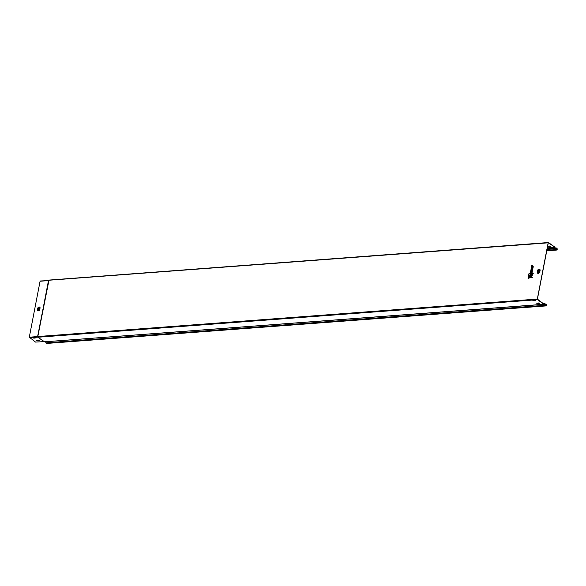 <?xml version="1.0" encoding="UTF-8"?>
<svg xmlns="http://www.w3.org/2000/svg" width="586" height="586" viewBox="0 0 586 586"><rect width="100%" height="100%" fill="white"/><g stroke="black" fill="none" stroke-linecap="round" stroke-linejoin="round"><path stroke-width="0.88" d="M38.456 309.467A0.725 0.535 -54.6 0 0 38.713 308.133A0.725 0.535 -54.6 0 0 38.456 309.467M39.05 308.243A0.725 0.535 -54.6 0 0 38.215 309.415M538.373 271.794A0.725 0.535 -54.6 0 0 538.629 270.461A0.725 0.535 -54.6 0 0 538.373 271.794M538.959 270.571A0.725 0.535 -54.6 0 0 538.124 271.75M530.579 277.251L528.111 278.423L530.455 277.368L528.272 277.215L530.352 277.449M532.322 277.588L530 273.442L532.322 277.588L532.029 277.903M532.125 275.969L532.271 273.266L533.311 273.193L532.015 275.925M48.477 280.408L40.075 281.236L29.3 337.206L35.556 342.085L44.075 341.623M44.514 341.814L543.947 304.266L44.602 341.843L38.009 337.294M548.262 242.589L48.99 280.123L37.826 336.481L38.053 337.294L44.382 341.785M546.811 250.325L556.444 249.966A0.996 0.571 85.7 0 0 556.7 250.046A0.996 0.571 85.7 0 0 557.191 249.013A0.996 0.571 85.7 0 0 556.553 248.061A0.996 0.571 85.7 0 0 556.363 248.134L555.308 248.215L554.942 247.153L548.496 242.575L548.152 242.824L537.318 299.065L537.494 299.688L543.947 304.266L544.702 303.878L545.354 305.299A0.996 0.571 85.7 0 0 545.94 305.921A0.996 0.571 85.7 0 0 546.438 305.101A0.996 0.571 85.7 0 0 546.035 304.009L545.134 304.156M530.455 277.625L528.052 278.379L528.286 277.244M529.202 274.9L531.985 277.749L528.77 274.651L528.982 273.545M531.407 267.905L532.029 268.505L531.407 267.905M532.645 268.769L532.982 267.765L532.828 268.886L532.015 269.282L532.828 268.886M532.571 270.249L532.652 269.472L532.571 270.249L530.828 270.564L532.381 270.131L532.015 269.282M530.682 273.435L531.736 273.31L531.678 276.453L530.638 273.391L531.663 276.314L531.788 273.347L531.736 276.489M530.945 276.973L528.389 276.607L530.96 277.017L528.631 275.376L531.128 276.973L530.953 277.317M528.382 276.563L528.609 275.376L531.128 276.973M531.627 271.97L531.824 270.944L531.29 270.988L530.865 272.087L530.769 270.922L530.396 272.886L531.443 272.805A0.82 0.608 -54.6 0 0 531.692 272.739L532.454 270.791L531.817 272.908A0.923 0.681 -54.6 0 1 531.539 272.981L530.345 273.025L531.539 272.981M531.297 270.93L531.084 272.072M532.549 266.681L533.26 266.681L533.07 267.656L531.392 267.736L532.894 267.487L533.048 266.703L532.425 266.747L532.315 265.663L532.703 265.634M532.33 265.714L532.125 266.769L532.11 265.612L532.755 265.619M532.586 266.674L532.791 265.626L532.652 266.674M533.795 300.786L535.465 300.537L533.004 300.222L533.795 300.786L532.733 300.296M538.329 302.94L536.659 303.182L539.12 303.504L538.329 302.94M550.386 246.31L547.676 246.157M548.152 242.824L48.711 280.255M548.313 242.736L537.406 299.124L543.984 304.127M539.413 303.277L536.703 303.116M535.45 300.457L533.824 300.633M548.467 242.729L554.913 247.307L547.28 247.885M550.086 246.538L549.294 245.981L547.624 246.223L550.115 246.391M547.258 248.003L554.986 247.424L555.228 248.274A0.784 0.447 85.7 0 0 555.836 248.706L556.407 248.288A0.828 0.476 85.7 0 1 556.517 249.841M546.049 304.2A0.828 0.476 85.7 0 1 545.925 305.753A0.828 0.476 85.7 0 1 545.441 305.24L545.148 304.207A0.784 0.447 85.7 0 0 544.541 303.775L544.064 304.119M45.613 341.763L545.061 304.266M545.94 305.921L46.506 343.462A0.996 0.571 -94.3 0 1 45.92 342.847L45.627 341.814M556.363 248.134L555.792 248.552M546.789 250.427L555.96 249.636M556.444 249.966L555.894 249.746M545.471 304.127L545.061 303.995M545.456 303.966L546.035 304.009M531.539 269.216L531.143 268.959L531.524 269.318M532.381 270.131L532.022 270.52M532.806 267.927L531.963 268.615L532.982 267.765L532.777 268.849L531.912 269.45M533.209 273.201L532.271 273.266L532.029 275.794M532.051 277.925L529.869 273.501L528.997 273.567L528.806 274.541M533.201 266.637L533.07 267.656M528.631 275.464L528.433 276.475L528.616 275.435M530.813 277.134L528.433 276.475M528.755 274.614L528.997 273.567M532.125 266.769L532.315 265.692M532.586 266.689L533.121 266.645M531.377 267.692L531.788 265.575L532.271 265.553L532.044 266.718M531.817 265.634L531.392 267.736L532.894 267.487M531.334 267.97L531.158 268.879L531.356 267.868L532.044 268.535M532.051 269.516L532.571 269.472M531.612 269.355L531.019 269.589L530.828 270.564L531.927 270.344M531.165 270.849L530.367 272.915M531.927 270.842L531.7 272.021L531.92 270.791L532.403 270.754L532.11 272.607M531.26 270.937L531.055 272.014L531.29 270.988M531.766 270.908L531.399 272.043L531.766 270.908M537.494 299.688L37.995 337.236L37.687 336.54L48.535 280.386M537.318 299.065L37.687 336.54L37.753 337.126L44.258 341.755M36.984 340.437L37.775 341.001L39.445 340.752L36.984 340.437M33.014 337.617L33.805 338.181L35.475 337.932L33.014 337.617M39.423 340.671L36.713 340.51M35.453 337.851L32.743 337.69M37.68 336.672L37.804 337.148L29.454 337.748M39.24 309.313L39.826 308.221A1.253 0.93 -54.6 0 0 37.775 308.339L37.709 309.43A0.93 0.689 -54.6 0 0 39.24 309.313L39.826 308.221L39.848 309.401A1.472 1.091 125.4 0 1 38.383 310.844A1.472 1.091 125.4 0 1 37.445 309.584L37.541 309.547M39.46 308.17A0.93 0.689 -54.6 0 0 37.929 308.287M37.709 309.43L37.548 309.503A1.253 0.93 -54.6 0 0 39.606 309.364L39.848 309.401M537.523 271.86L537.362 271.933A1.355 1.004 -54.6 0 0 539.581 271.787L539.838 270.454A1.355 1.004 -54.6 0 0 537.626 270.586L537.523 271.86A1.033 0.769 -54.6 0 0 539.215 271.736L539.831 271.823A1.575 1.165 125.4 0 1 538.263 273.362A1.575 1.165 125.4 0 1 537.252 272.014L537.509 270.681A1.575 1.165 125.4 0 1 539.076 269.135A1.575 1.165 125.4 0 1 540.087 270.49L539.472 270.402A1.033 0.769 -54.6 0 0 537.78 270.527M537.34 272.351L537.369 271.919M540.087 270.49L539.831 271.823M547.082 248.889L555.228 248.274M544.541 303.775L543.588 303.841M45.92 342.847L545.354 305.299M531.568 269.597L531.026 269.641L530.85 270.454M530.638 273.391L531.656 273.31M531.963 277.859L528.77 274.651M528.081 278.211L528.272 277.229M531.92 270.791L532.315 270.761M531.282 270.944L531.685 270.908M531.414 267.619L531.802 265.612M539.215 271.736L539.472 270.402M48.601 280.511L37.599 336.584L29.3 337.206M40.273 280.987L48.382 280.613L40.075 281.236M37.445 309.584L37.665 308.441A1.472 1.091 125.4 0 1 39.123 306.998A1.472 1.091 125.4 0 1 40.068 308.258M548.371 242.538L48.887 280.086L37.687 336.54M38.874 307.167L37.768 308.361L37.555 309.481M544.042 304.295L44.602 341.843M543.53 303.804L544.687 303.716M555.689 248.764L546.98 249.416M546.716 250.793L556.7 250.046M555.294 248.156L556.553 248.061M531.7 273.303L530.623 273.384L531.7 276.475M532.213 273.369L531.956 274.526M533.267 273.186L532.249 273.259M528.037 278.321L528.675 277.127M532.007 266.718L532.3 265.656M532.916 267.787L532 268.535M532.623 269.465L532.015 269.509M531.326 267.883L531.524 269.326M531.539 269.545L530.997 269.582L530.813 270.52M531.216 270.835L530.748 270.871L530.337 272.981M532.366 270.747L531.905 270.783L531.67 271.97M531.736 270.893L531.26 270.93M538.812 269.311L537.618 270.6M37.533 309.884L37.768 308.361"/></g></svg>
